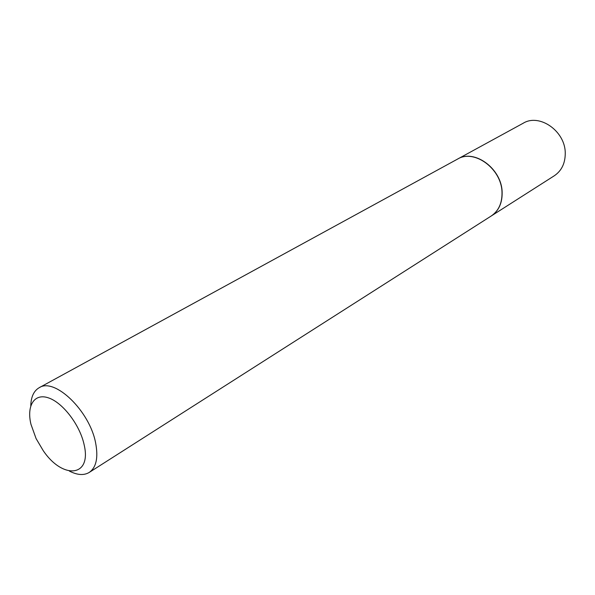 <?xml version="1.0" encoding="UTF-8"?>
<svg xmlns="http://www.w3.org/2000/svg" width="595" height="595" viewBox="0 0 595 595"><rect width="100%" height="100%" fill="white"/><g stroke="black" fill="none" stroke-linecap="round" stroke-linejoin="round"><path stroke-width="0.89" d="M491.225 216L554.302 175.77C561.598 170.802 565.25 163.298 565.25 153.242C565.443 131.264 539.524 113.102 523.228 123.21L457.57 159.081M491.291 215.955C498.766 210.861 502.381 202.94 502.135 192.192C501.793 168.697 474.312 148.624 457.644 159.043M69.362 471.062C77.276 475.145 83.902 475.598 89.235 472.423L491.158 216.045C498.632 210.95 502.247 203.029 502.002 192.282C501.659 168.779 474.17 148.705 457.503 159.118L39.158 387.724C33.803 390.87 31.007 396.895 30.776 405.797M89.235 472.423C96.264 467.477 98.398 457.689 95.646 443.059C89.785 410.974 54.576 377.178 39.158 387.724M84.148 444.829C80.065 425.284 63.1 402.927 48.79 397.988C34.413 392.76 26.418 405.463 30.955 424.287L36.087 438.582L43.197 450.601C62.676 479.652 91.875 477.264 84.148 444.829"/></g></svg>
